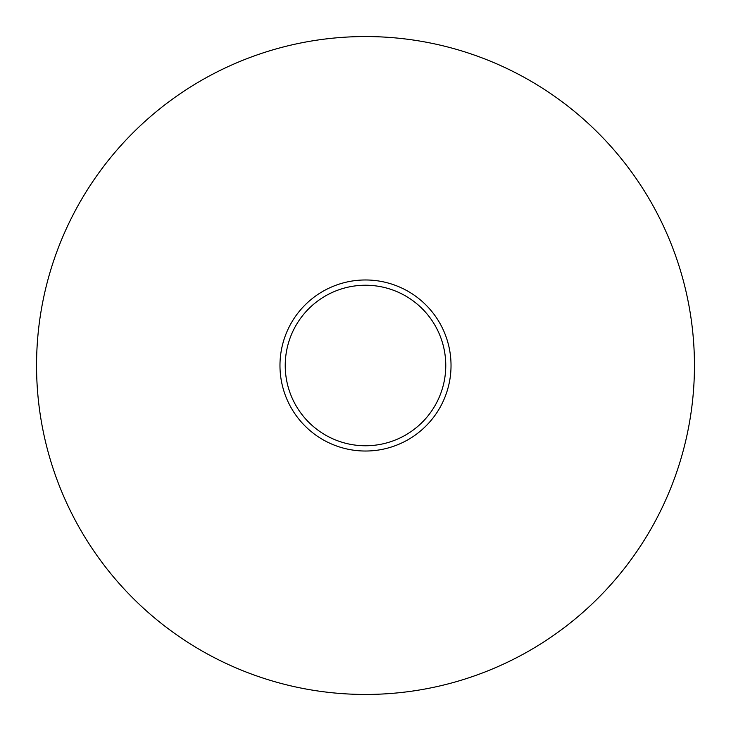 <?xml version="1.0" encoding="UTF-8"?>
<svg xmlns="http://www.w3.org/2000/svg" width="731" height="731" viewBox="0 0 731 731"><rect width="100%" height="100%" fill="white"/><g stroke="black" fill="none" stroke-linecap="round" stroke-linejoin="round"><path stroke-width="1.1" d="M36.55 365.5A328.95 328.95 0 0 0 365.5 694.45A328.95 328.95 0 0 0 694.45 365.5A328.95 328.95 0 0 0 365.5 36.55A328.95 328.95 0 0 0 36.55 365.5M285.236 365.5A80.264 80.264 0 0 0 365.5 445.764A80.264 80.264 0 0 0 445.764 365.5A80.264 80.264 0 0 0 365.5 285.236A80.264 80.264 0 0 0 285.236 365.5A80.264 80.264 0 0 1 365.5 285.236A80.264 80.264 0 0 1 445.764 365.5M279.973 365.5A85.527 85.527 0 0 0 365.5 451.027A85.527 85.527 0 0 0 451.027 365.5A85.527 85.527 0 0 0 365.5 279.973A85.527 85.527 0 0 0 279.973 365.5"/></g></svg>
